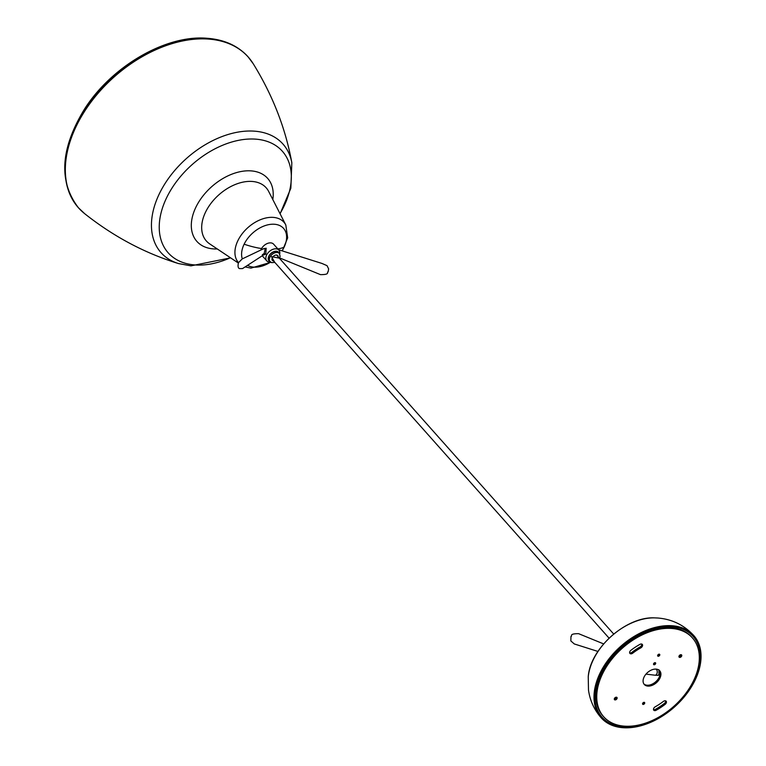 <?xml version="1.0" encoding="UTF-8"?>
<svg xmlns="http://www.w3.org/2000/svg" width="766" height="766" viewBox="0 0 766 766"><rect width="100%" height="100%" fill="white"/><g stroke="black" fill="none" stroke-linecap="round" stroke-linejoin="round"><path stroke-width="1.15" d="M644.149 702.317A1.293 0.843 138.3 0 0 643.124 704.442A1.293 0.843 138.3 0 0 644.149 702.317M654.691 710.628A2.576 1.685 138.3 0 0 656.146 710.254A48.507 31.741 138.3 0 0 665.127 704.347A2.576 1.685 138.3 0 0 666.142 701.196A2.576 1.685 138.3 0 0 663.308 701.465A43.346 28.361 -41.7 0 1 655.284 706.75A2.576 1.685 138.3 0 0 653.781 710.216A2.576 1.685 138.3 0 0 654.691 710.628M653.513 709.67A2.576 1.685 138.3 0 0 653.905 709.747A2.576 1.685 138.3 0 0 655.37 709.373A48.507 31.741 138.3 0 0 664.352 703.466A2.576 1.685 138.3 0 0 665.635 700.861M630.83 653.838A2.576 1.685 138.3 0 0 632.764 653.149A43.346 28.361 -41.7 0 1 640.797 647.873A2.576 1.685 138.3 0 0 642.291 644.407A2.576 1.685 138.3 0 0 639.936 644.369A48.507 31.741 138.3 0 0 630.945 650.277A2.576 1.685 138.3 0 0 629.93 653.427A2.576 1.685 138.3 0 0 630.83 653.838M629.662 652.881A2.576 1.685 138.3 0 0 630.054 652.958A2.576 1.685 138.3 0 0 631.988 652.278A43.346 28.361 -41.7 0 1 640.012 646.992A2.576 1.685 138.3 0 0 641.784 644.072M681.012 654.7A1.647 1.082 138.3 0 0 679.327 655.591A1.647 1.082 138.3 0 0 679.126 657.151A1.647 1.082 138.3 0 0 679.701 657.41A1.647 1.082 138.3 0 0 681.395 656.529A1.647 1.082 138.3 0 0 681.596 654.959A1.647 1.082 138.3 0 0 681.012 654.7A1.647 1.082 138.3 0 1 678.935 656.539M616.371 697.204A1.647 1.082 138.3 0 0 614.686 698.094A1.647 1.082 138.3 0 0 614.485 699.664A1.647 1.082 138.3 0 0 615.06 699.923A1.647 1.082 138.3 0 0 616.754 699.032A1.647 1.082 138.3 0 0 616.956 697.462A1.647 1.082 138.3 0 0 616.371 697.204M656.108 669.111A10.322 6.75 138.3 0 0 645.537 674.674A10.322 6.75 138.3 0 0 644.283 684.459A10.322 6.75 138.3 0 0 647.892 686.097A10.322 6.75 138.3 0 0 658.463 680.534A10.322 6.75 138.3 0 0 659.708 670.738A10.322 6.75 138.3 0 0 656.108 669.111M643.928 684A10.322 6.75 138.3 0 0 647.117 685.225A10.322 6.75 138.3 0 0 657.41 680.007A10.322 6.75 138.3 0 0 659.296 670.327M659.229 654.154A1.293 0.843 138.3 0 0 658.205 656.28A1.293 0.843 138.3 0 0 659.229 654.154M655.122 662.657A1.293 0.843 138.3 0 0 654.097 664.783A1.293 0.843 138.3 0 0 655.122 662.657M603.694 716.756L602.919 715.875A59.346 38.836 -41.7 0 1 610.109 659.574A59.346 38.836 -41.7 0 1 670.872 627.584A59.346 38.836 -41.7 0 1 691.602 636.986L692.378 637.867A59.346 38.836 -41.7 0 1 685.197 694.168A59.346 38.836 -41.7 0 1 624.424 726.158A59.346 38.836 -41.7 0 1 603.694 716.756A59.346 38.836 -41.7 0 1 610.885 660.445A59.346 38.836 -41.7 0 1 671.658 628.455A59.346 38.836 -41.7 0 1 692.378 637.867M643.947 702.326A1.293 0.843 -41.7 0 1 642.559 703.561M614.294 699.052A1.647 1.082 138.3 0 0 616.362 697.204M657.63 655.399A1.293 0.843 138.3 0 0 659.019 654.164M653.522 663.892A1.293 0.843 138.3 0 0 654.911 662.657M672.165 625.755A61.931 40.521 -41.7 0 1 693.795 635.569A61.931 40.521 -41.7 0 1 686.288 694.322A61.931 40.521 -41.7 0 1 622.882 727.7A61.931 40.521 -41.7 0 1 601.253 717.886A61.931 40.521 -41.7 0 1 608.75 659.133A61.931 40.521 -41.7 0 1 672.165 625.755M623.285 726.848A60.897 39.842 -41.7 0 1 602.019 717.196A60.897 39.842 -41.7 0 1 609.401 659.43A60.897 39.842 -41.7 0 1 671.753 626.598A60.897 39.842 -41.7 0 1 693.019 636.249A60.897 39.842 -41.7 0 1 685.647 694.025A60.897 39.842 -41.7 0 1 623.285 726.848M279.178 253.316A6.454 4.223 138.3 0 0 276.335 251.238A6.454 4.223 138.3 0 0 269.22 255.442A6.454 4.223 138.3 0 0 269.919 261.541M270.58 262.163A8.1 5.305 -41.7 0 1 269.603 262.163A8.1 5.305 -41.7 0 1 266.779 260.88A8.1 5.305 -41.7 0 1 267.755 253.192A8.1 5.305 -41.7 0 1 276.057 248.826A8.1 5.305 -41.7 0 1 278.881 250.109A8.1 5.305 -41.7 0 1 279.714 254.034M260.957 249.955A8.1 5.305 -41.7 0 1 270.762 242.879A8.1 5.305 -41.7 0 1 273.596 244.162L278.881 250.109M262.91 255.279L265.783 254.111L266.175 248.222L262.872 249.055M262.317 254.733L264.136 253.527L265.285 248.586L264.193 248.433L242.219 258.918L238.485 262.69C237.69 266.07 238.015 268.043 239.461 268.598L242.554 268.579L263.092 255.231L262.7 254.896M274.85 262.432L271.49 262.614L269.134 260.66A6.195 4.05 -41.7 0 1 269.891 254.791A6.195 4.05 -41.7 0 1 276.229 251.449A6.195 4.05 -41.7 0 1 278.393 252.435L279.303 253.45A6.195 4.05 138.3 0 0 277.139 252.474A6.195 4.05 138.3 0 0 270.628 256.026A6.195 4.05 138.3 0 0 270.044 261.685A6.195 4.05 138.3 0 0 272.208 262.661M273.558 260.976A3.61 2.365 -41.7 0 1 272.361 260.402A3.61 2.365 -41.7 0 1 272.801 256.974A3.61 2.365 -41.7 0 1 276.497 255.03A3.61 2.365 -41.7 0 1 277.761 255.605A3.61 2.365 -41.7 0 1 278.182 256.859M279.312 258.123L271.528 256.658L274.678 262.24M655.37 709.373L656.146 710.254M632.764 653.149L631.988 652.278M664.352 703.466L665.127 704.347M640.012 646.992L640.797 647.873M609.726 658.999A277.847 112.564 -154.2 0 1 610.55 658.999M594.876 696.045A52.232 34.173 138.3 0 0 595.977 697.366M596.12 699.482A53.553 35.044 -41.7 0 1 594.895 698.132M674.032 627.948A52.232 34.173 138.3 0 0 672.845 626.693M588.24 676.828A54.415 35.609 -41.7 0 1 654.528 617.865C626.205 616.381 590.069 648.524 588.24 676.828L588.489 690.07C589.983 700.603 594.244 709.871 601.253 717.886M674.913 626.961A53.553 35.044 -41.7 0 1 676.11 628.331M680.572 654.738A53.553 35.044 -41.7 0 1 680.256 656.031M658.875 669.752L658.932 674.511L657.87 675.334L655.035 675.21A3.093 1.972 -85.8 0 0 656.826 673.869A3.093 1.972 -85.8 0 0 656.5 669.57A3.093 1.972 -85.8 0 0 655.782 669.091M266.175 248.222L265.285 248.586M265.783 254.111L264.136 253.527M270.494 262.163A26.044 17.044 -41.7 0 1 253.747 267.123A26.044 17.044 -41.7 0 1 247.581 265.352M242.295 258.879A26.044 17.044 -41.7 0 1 244.124 244.21A57.45 23.277 25.8 0 0 261.589 248.567M244.124 244.21A26.044 17.044 -41.7 0 1 274.467 224.256A26.044 17.044 -41.7 0 1 284.1 247.169A57.45 23.277 -154.2 0 1 277.838 248.931M284.1 247.169A26.044 17.044 -41.7 0 1 282.022 250.827M282.338 250.922L287.671 237.843L285.814 224.993A30.401 19.897 138.3 0 0 273.299 217.391A30.401 19.897 138.3 0 0 242.152 233.802A30.401 19.897 138.3 0 0 238.504 262.652M285.814 224.993L268.675 191.462A40.023 26.188 138.3 0 0 252.196 181.456A40.023 26.188 138.3 0 0 205.556 212.125A40.023 26.188 138.3 0 0 209.712 243.904L238.331 263.035M217.276 248.96A47.387 31.004 -41.7 0 1 213.408 248.893A47.387 31.004 -41.7 0 1 195.895 207.203A47.387 31.004 -41.7 0 1 251.114 170.885A47.387 31.004 -41.7 0 1 272.811 199.553M230.422 257.749A76.418 50.001 -41.7 0 1 194.87 264.94A76.418 50.001 -41.7 0 1 166.634 197.705A76.418 50.001 -41.7 0 1 255.691 139.144A76.418 50.001 -41.7 0 1 280.011 213.637M178.535 263.571A81.646 53.419 -41.7 0 1 162.631 187.536A81.646 53.419 -41.7 0 1 254.504 131.168A81.646 53.419 -41.7 0 1 291.836 162.785C285.546 128.276 272.686 95.271 253.24 63.76A113.512 74.273 -41.7 0 0 208.601 39.085A113.512 74.273 -41.7 0 0 88.693 105.248A113.512 74.273 -41.7 0 0 84.691 213.695C113.713 236.675 144.994 253.297 178.535 263.571L190.983 265.85L230.576 257.855M81.397 210.832A113.531 74.292 138.3 0 1 78.41 207.749A113.531 74.292 138.3 0 1 92.159 100.04A113.531 74.292 138.3 0 1 208.409 38.836A113.531 74.292 -41.7 0 1 248.069 56.837A113.531 74.292 -41.7 0 1 250.779 60.169M693.795 635.569C684.057 625.018 672.041 619.167 657.755 618.009L654.528 617.865M597.949 651.445L574.289 643.947L570.852 640.941L570.957 636.45C572.815 636.182 568.42 633.654 578.608 633.673L603.646 643.909M613.71 634.057L276.564 255.04M645.977 674.128L655.035 675.21M659.966 674.942L657.41 675.382M609.085 638.174L271.94 259.157M266.779 260.88L262.211 255.748M279.657 257.931L320.475 274.64C330.663 274.659 326.268 272.131 328.126 271.863L328.643 268.904L327.034 265.658L321.94 263.437L278.537 249.726M279.475 258.314L280.107 256.227L279.303 253.45M270.791 262.298L250.932 268.119L245.187 266.932M84.691 213.695L78.41 207.749C58.398 181.542 60.39 148.719 84.394 109.27C111.53 66.211 166.251 34.432 207.414 38.3C224.486 39.64 238.044 45.816 248.069 56.837L253.24 63.76M280.097 213.8L290.85 188.216L291.836 162.785"/></g></svg>
